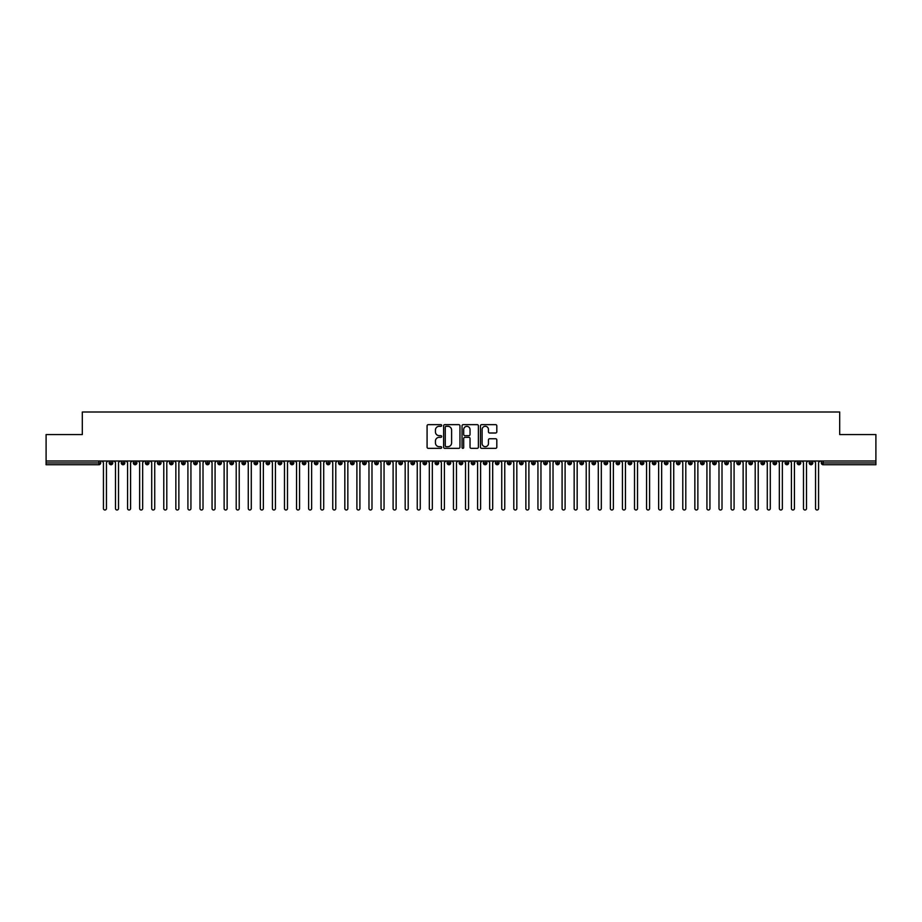 <?xml version="1.0" encoding="UTF-8"?>
<svg xmlns="http://www.w3.org/2000/svg" width="922" height="922" viewBox="0 0 922 922"><rect width="100%" height="100%" fill="white"/><g stroke="black" fill="none" stroke-linecap="round" stroke-linejoin="round"><path stroke-width="1.38" d="M441.684 425.48A0.83 0.83 0 0 0 440.854 424.65L428.269 424.65A1.187 1.187 0 0 0 427.082 425.837L427.082 447.158A1.187 1.187 0 0 0 428.269 448.346L440.854 448.346A0.83 0.83 0 0 0 441.684 447.516A0.83 0.83 0 0 0 440.854 446.686L439.229 446.686A3.792 3.792 0 0 1 435.438 442.894L435.438 441.119A3.792 3.792 0 0 1 439.229 437.328L440.854 437.328A0.83 0.83 0 0 0 441.684 436.498A0.83 0.83 0 0 0 440.854 435.668L439.229 435.668A3.792 3.792 0 0 1 435.438 431.876L435.438 430.101A3.792 3.792 0 0 1 439.229 426.31L440.854 426.31A0.83 0.83 0 0 0 441.684 425.48M495.621 433.006A1.187 1.187 0 0 0 496.808 431.819L496.808 425.837A1.187 1.187 0 0 0 495.621 424.65L481.641 424.65A1.187 1.187 0 0 0 480.454 425.837L480.454 447.158A1.187 1.187 0 0 0 481.641 448.346L495.621 448.346A1.187 1.187 0 0 0 496.808 447.158L496.808 439.932A1.187 1.187 0 0 0 495.621 438.745L489.64 438.745A1.187 1.187 0 0 0 488.453 439.932L488.453 443.517A3.169 3.169 0 0 1 485.283 446.686A3.169 3.169 0 0 1 482.114 443.517L482.114 429.479A3.169 3.169 0 0 1 485.283 426.31A3.169 3.169 0 0 1 488.453 429.479L488.453 431.819A1.187 1.187 0 0 0 489.64 433.006L495.621 433.006M46.1 461L875.9 461L875.9 434.562L839.688 434.562L839.688 411.996L82.312 411.996L82.312 434.562L46.1 434.562L46.1 462.936L98.873 462.936L98.873 461M459.963 425.837A1.187 1.187 0 0 0 458.776 424.65L444.796 424.65A1.187 1.187 0 0 0 443.609 425.837L443.609 447.158A1.187 1.187 0 0 0 444.796 448.346L458.776 448.346A1.187 1.187 0 0 0 459.963 447.158L459.963 425.837M463.224 424.65L477.204 424.65A1.187 1.187 0 0 1 478.391 425.837L478.391 447.158A1.187 1.187 0 0 1 477.204 448.346L471.223 448.346A1.187 1.187 0 0 1 470.036 447.158L470.036 438.515A1.187 1.187 0 0 0 468.849 437.328L464.884 437.328A1.187 1.187 0 0 0 463.697 438.515L463.697 447.516A0.83 0.83 0 0 1 462.867 448.346A0.83 0.83 0 0 1 462.037 447.516L462.037 425.837A1.187 1.187 0 0 1 463.224 424.65M100.682 462.936L98.873 462.936L98.873 464.746A1.809 1.809 0 0 0 100.682 462.936L100.682 461L100.682 462.936A1.809 1.809 0 0 1 98.873 464.746L46.1 464.746L46.1 462.936M875.9 461L875.9 464.746L823.127 464.746A1.809 1.809 0 0 1 821.318 462.936L821.318 461M111.009 461L111.009 464.746A1.809 1.809 0 0 1 109.199 462.936L109.199 461M112.761 461L112.761 462.936A1.809 1.809 0 0 1 111.009 464.746A1.809 1.809 0 0 0 112.761 462.936L109.199 462.936A1.809 1.809 0 0 0 111.009 464.746M123.075 461L123.075 464.746A1.809 1.809 0 0 1 121.266 462.936L121.266 461L121.266 462.936A1.809 1.809 0 0 0 123.075 464.746A1.809 1.809 0 0 0 124.827 462.936L124.827 461M135.142 461L135.142 464.746A1.809 1.809 0 0 1 133.333 462.936L133.333 461L133.333 462.936A1.809 1.809 0 0 0 135.142 464.746A1.809 1.809 0 0 0 136.894 462.936L136.894 461M147.22 461L147.22 464.746A1.809 1.809 0 0 1 145.399 462.936L145.399 461L145.399 462.936A1.809 1.809 0 0 0 147.22 464.746A1.809 1.809 0 0 0 148.961 462.936L148.961 461M159.287 461L159.287 464.746A1.809 1.809 0 0 1 157.478 462.936L157.478 461L157.478 462.936A1.809 1.809 0 0 0 159.287 464.746A1.809 1.809 0 0 0 161.039 462.936L161.039 461M171.354 461L171.354 464.746A1.809 1.809 0 0 1 169.544 462.936L169.544 461L169.544 462.936A1.809 1.809 0 0 0 171.354 464.746A1.809 1.809 0 0 0 173.106 462.936L173.106 461M183.42 461L183.42 464.746A1.809 1.809 0 0 1 181.611 462.936L181.611 461L181.611 462.936A1.809 1.809 0 0 0 183.42 464.746A1.809 1.809 0 0 0 185.172 462.936L185.172 461M195.499 461L195.499 464.746A1.809 1.809 0 0 1 193.689 462.936L193.689 461L193.689 462.936A1.809 1.809 0 0 0 195.499 464.746A1.809 1.809 0 0 0 197.239 462.936L197.239 461M207.565 461L207.565 464.746A1.809 1.809 0 0 1 205.756 462.936L205.756 461L205.756 462.936A1.809 1.809 0 0 0 207.565 464.746A1.809 1.809 0 0 0 209.317 462.936L209.317 461M219.632 461L219.632 464.746A1.809 1.809 0 0 1 217.823 462.936L217.823 461L217.823 462.936A1.809 1.809 0 0 0 219.632 464.746A1.809 1.809 0 0 0 221.384 462.936L221.384 461M231.699 461L231.699 464.746A1.809 1.809 0 0 1 229.889 462.936L229.889 461L229.889 462.936A1.809 1.809 0 0 0 231.699 464.746A1.809 1.809 0 0 0 233.45 462.936L233.45 461M243.777 461L243.777 464.746A1.809 1.809 0 0 1 241.967 462.936L241.967 461L241.967 462.936A1.809 1.809 0 0 0 243.777 464.746A1.809 1.809 0 0 0 245.529 462.936L245.529 461M255.843 461L255.843 464.746A1.809 1.809 0 0 1 254.034 462.936A1.809 1.809 0 0 0 255.843 464.746A1.809 1.809 0 0 1 254.034 462.936L254.034 461M257.595 461L257.595 462.936A1.809 1.809 0 0 1 255.843 464.746A1.809 1.809 0 0 0 257.595 462.936L254.034 462.936M267.91 464.746A1.809 1.809 0 0 1 266.101 462.936L266.101 461L266.101 462.936A1.809 1.809 0 0 0 267.91 464.746A1.809 1.809 0 0 0 269.662 462.936L269.662 461L269.662 462.936A1.809 1.809 0 0 1 267.91 464.746L267.91 462.936L269.662 462.936M279.988 461L279.988 464.746A1.809 1.809 0 0 1 278.167 462.936L278.167 461L278.167 462.936A1.809 1.809 0 0 0 279.988 464.746A1.809 1.809 0 0 0 281.729 462.936L281.729 461M292.055 461L292.055 464.746A1.809 1.809 0 0 1 290.246 462.936L290.246 461L290.246 462.936A1.809 1.809 0 0 0 292.055 464.746A1.809 1.809 0 0 0 293.807 462.936L293.807 461M304.122 461L304.122 462.936L302.312 462.936L302.312 461L302.312 462.936A1.809 1.809 0 0 0 304.122 464.746A1.809 1.809 0 0 0 305.873 462.936L305.873 461L305.873 462.936A1.809 1.809 0 0 1 304.122 464.746A1.809 1.809 0 0 1 302.312 462.936A1.809 1.809 0 0 0 304.122 464.746L304.122 462.936L305.873 462.936M316.188 461L316.188 464.746A1.809 1.809 0 0 1 314.379 462.936L314.379 461L314.379 462.936A1.809 1.809 0 0 0 316.188 464.746A1.809 1.809 0 0 0 317.94 462.936L317.94 461M328.267 461L328.267 464.746A1.809 1.809 0 0 1 326.457 462.936L326.457 461L326.457 462.936A1.809 1.809 0 0 0 328.267 464.746A1.809 1.809 0 0 0 330.007 462.936L330.007 461M340.333 461L340.333 464.746A1.809 1.809 0 0 1 338.524 462.936L338.524 461L338.524 462.936A1.809 1.809 0 0 0 340.333 464.746A1.809 1.809 0 0 0 342.085 462.936L342.085 461M352.4 461L352.4 464.746A1.809 1.809 0 0 1 350.591 462.936L350.591 461M354.152 461L354.152 462.936A1.809 1.809 0 0 1 352.4 464.746A1.809 1.809 0 0 0 354.152 462.936L350.591 462.936A1.809 1.809 0 0 0 352.4 464.746M364.467 464.746A1.809 1.809 0 0 1 362.657 462.936L362.657 461L362.657 462.936A1.809 1.809 0 0 0 364.467 464.746A1.809 1.809 0 0 0 366.218 462.936L366.218 461L366.218 462.936A1.809 1.809 0 0 1 364.467 464.746L364.467 462.936L366.218 462.936M376.545 461L376.545 464.746A1.809 1.809 0 0 1 374.735 462.936L374.735 461M378.297 461L378.297 462.936A1.809 1.809 0 0 1 376.545 464.746A1.809 1.809 0 0 0 378.297 462.936L374.735 462.936A1.809 1.809 0 0 0 376.545 464.746M388.611 461L388.611 464.746A1.809 1.809 0 0 1 386.802 462.936L386.802 461M390.363 461L390.363 462.936L390.363 461M400.678 461L400.678 464.746A1.809 1.809 0 0 1 398.869 462.936A1.809 1.809 0 0 0 400.678 464.746A1.809 1.809 0 0 1 398.869 462.936L398.869 461M402.43 461L402.43 462.936L402.43 461M412.756 461L412.756 464.746A1.809 1.809 0 0 1 410.935 462.936L410.935 461M414.497 461L414.497 462.936L414.497 461M424.823 461L424.823 464.746A1.809 1.809 0 0 1 423.014 462.936L423.014 461M426.575 461L426.575 462.936A1.809 1.809 0 0 1 424.823 464.746A1.809 1.809 0 0 0 426.575 462.936L423.014 462.936A1.809 1.809 0 0 0 424.823 464.746M436.89 461L436.89 464.746A1.809 1.809 0 0 1 435.08 462.936L435.08 461M438.642 461L438.642 462.936L438.642 461M448.956 461L448.956 464.746A1.809 1.809 0 0 1 447.147 462.936L447.147 461M450.708 461L450.708 462.936L450.708 461M461.035 461L461.035 464.746A1.809 1.809 0 0 1 459.225 462.936L459.225 461M462.775 461L462.775 462.936L462.775 461M473.101 461L473.101 464.746A1.809 1.809 0 0 1 471.292 462.936L471.292 461M474.853 461L474.853 462.936A1.809 1.809 0 0 1 473.101 464.746A1.809 1.809 0 0 0 474.853 462.936L471.292 462.936A1.809 1.809 0 0 0 473.101 464.746M485.168 461L485.168 464.746A1.809 1.809 0 0 1 483.358 462.936L483.358 461L483.358 462.936A1.809 1.809 0 0 0 485.168 464.746A1.809 1.809 0 0 0 486.92 462.936L486.92 461M497.235 461L497.235 464.746A1.809 1.809 0 0 1 495.425 462.936L495.425 461M498.986 461L498.986 462.936L498.986 461M509.313 461L509.313 464.746A1.809 1.809 0 0 1 507.503 462.936A1.809 1.809 0 0 0 509.313 464.746A1.809 1.809 0 0 1 507.503 462.936L507.503 461M511.065 461L511.065 462.936L511.065 461M521.379 461L521.379 464.746A1.809 1.809 0 0 1 519.57 462.936L519.57 461L519.57 462.936A1.809 1.809 0 0 0 521.379 464.746A1.809 1.809 0 0 0 523.131 462.936L523.131 461M533.446 461L533.446 464.746A1.809 1.809 0 0 1 531.637 462.936A1.809 1.809 0 0 0 533.446 464.746A1.809 1.809 0 0 1 531.637 462.936L531.637 461M535.198 461L535.198 462.936A1.809 1.809 0 0 1 533.446 464.746A1.809 1.809 0 0 0 535.198 462.936L531.637 462.936M545.524 461L545.524 464.746A1.809 1.809 0 0 1 543.703 462.936L543.703 461L543.703 462.936A1.809 1.809 0 0 0 545.524 464.746A1.809 1.809 0 0 0 547.265 462.936L547.265 461M557.591 461L557.591 464.746A1.809 1.809 0 0 1 555.782 462.936L555.782 461M559.343 461L559.343 462.936L559.343 461M569.658 461L569.658 464.746A1.809 1.809 0 0 1 567.848 462.936A1.809 1.809 0 0 0 569.658 464.746A1.809 1.809 0 0 1 567.848 462.936L567.848 461M571.41 461L571.41 462.936L571.41 461M581.724 461L581.724 464.746A1.809 1.809 0 0 1 579.915 462.936L579.915 461M583.476 461L583.476 462.936L583.476 461M593.803 461L593.803 464.746A1.809 1.809 0 0 1 591.993 462.936L591.993 461M595.543 461L595.543 462.936A1.809 1.809 0 0 1 593.803 464.746A1.809 1.809 0 0 0 595.543 462.936L591.993 462.936A1.809 1.809 0 0 0 593.803 464.746M605.869 461L605.869 464.746A1.809 1.809 0 0 1 604.06 462.936A1.809 1.809 0 0 0 605.869 464.746A1.809 1.809 0 0 1 604.06 462.936L604.06 461M607.621 461L607.621 462.936A1.809 1.809 0 0 1 605.869 464.746A1.809 1.809 0 0 0 607.621 462.936L604.06 462.936M617.936 461L617.936 464.746A1.809 1.809 0 0 1 616.127 462.936A1.809 1.809 0 0 0 617.936 464.746A1.809 1.809 0 0 1 616.127 462.936L616.127 461M619.688 461L619.688 462.936L619.688 461M630.003 461L630.003 464.746A1.809 1.809 0 0 1 628.193 462.936L628.193 461L628.193 462.936A1.809 1.809 0 0 0 630.003 464.746A1.809 1.809 0 0 0 631.754 462.936L631.754 461M642.081 461L642.081 464.746A1.809 1.809 0 0 1 640.271 462.936A1.809 1.809 0 0 0 642.081 464.746A1.809 1.809 0 0 1 640.271 462.936L640.271 461M643.833 461L643.833 462.936A1.809 1.809 0 0 1 642.081 464.746A1.809 1.809 0 0 0 643.833 462.936L640.271 462.936M654.147 461L654.147 464.746A1.809 1.809 0 0 1 652.338 462.936A1.809 1.809 0 0 0 654.147 464.746A1.809 1.809 0 0 1 652.338 462.936L652.338 461M655.899 461L655.899 462.936L655.899 461M666.214 461L666.214 464.746A1.809 1.809 0 0 1 664.405 462.936L664.405 461M667.966 461L667.966 462.936L667.966 461M678.292 461L678.292 464.746A1.809 1.809 0 0 1 676.471 462.936A1.809 1.809 0 0 0 678.292 464.746A1.809 1.809 0 0 1 676.471 462.936L676.471 461M680.033 461L680.033 462.936L680.033 461M690.359 461L690.359 464.746A1.809 1.809 0 0 1 688.55 462.936A1.809 1.809 0 0 0 690.359 464.746A1.809 1.809 0 0 1 688.55 462.936L688.55 461M692.111 461L692.111 462.936L692.111 461M702.426 461L702.426 464.746A1.809 1.809 0 0 1 700.616 462.936A1.809 1.809 0 0 0 702.426 464.746A1.809 1.809 0 0 1 700.616 462.936L700.616 461M704.178 461L704.178 462.936A1.809 1.809 0 0 1 702.426 464.746A1.809 1.809 0 0 0 704.178 462.936L700.616 462.936M714.492 461L714.492 464.746A1.809 1.809 0 0 1 712.683 462.936L712.683 461M716.244 461L716.244 462.936L716.244 461M726.571 461L726.571 464.746A1.809 1.809 0 0 1 724.761 462.936A1.809 1.809 0 0 0 726.571 464.746A1.809 1.809 0 0 1 724.761 462.936L724.761 461M728.311 461L728.311 462.936L728.311 461M738.637 461L738.637 464.746A1.809 1.809 0 0 1 736.828 462.936A1.809 1.809 0 0 0 738.637 464.746A1.809 1.809 0 0 1 736.828 462.936L736.828 461M740.389 461L740.389 462.936L740.389 461M750.704 461L750.704 464.746A1.809 1.809 0 0 1 748.894 462.936A1.809 1.809 0 0 0 750.704 464.746A1.809 1.809 0 0 1 748.894 462.936L748.894 461M752.456 461L752.456 462.936L752.456 461M762.771 461L762.771 464.746A1.809 1.809 0 0 1 760.961 462.936A1.809 1.809 0 0 0 762.771 464.746A1.809 1.809 0 0 1 760.961 462.936L760.961 461M764.522 461L764.522 462.936L764.522 461M774.849 461L774.849 464.746A1.809 1.809 0 0 1 773.039 462.936L773.039 461M776.601 461L776.601 462.936L776.601 461M786.915 461L786.915 464.746A1.809 1.809 0 0 1 785.106 462.936A1.809 1.809 0 0 0 786.915 464.746A1.809 1.809 0 0 1 785.106 462.936L785.106 461M788.667 461L788.667 462.936A1.809 1.809 0 0 1 786.915 464.746A1.809 1.809 0 0 0 788.667 462.936L785.106 462.936M798.982 461L798.982 464.746A1.809 1.809 0 0 1 797.173 462.936L797.173 461M800.734 461L800.734 462.936L800.734 461M811.06 464.746A1.809 1.809 0 0 1 809.239 462.936L809.239 461L809.239 462.936A1.809 1.809 0 0 0 811.06 464.746A1.809 1.809 0 0 0 812.801 462.936L812.801 461L812.801 462.936A1.809 1.809 0 0 1 811.06 464.746L811.06 462.936L812.801 462.936M267.91 461L267.91 462.936L266.101 462.936M364.467 461L364.467 462.936L362.657 462.936M388.611 464.746A1.809 1.809 0 0 0 390.363 462.936A1.809 1.809 0 0 1 388.611 464.746A1.809 1.809 0 0 1 386.802 462.936L390.363 462.936M400.678 464.746A1.809 1.809 0 0 0 402.43 462.936A1.809 1.809 0 0 1 400.678 464.746M412.756 464.746A1.809 1.809 0 0 0 414.497 462.936A1.809 1.809 0 0 1 412.756 464.746A1.809 1.809 0 0 1 410.935 462.936L414.497 462.936M436.89 464.746A1.809 1.809 0 0 0 438.642 462.936A1.809 1.809 0 0 1 436.89 464.746A1.809 1.809 0 0 1 435.08 462.936L438.642 462.936M448.956 464.746A1.809 1.809 0 0 0 450.708 462.936A1.809 1.809 0 0 1 448.956 464.746A1.809 1.809 0 0 1 447.147 462.936L450.708 462.936M461.035 464.746A1.809 1.809 0 0 0 462.775 462.936A1.809 1.809 0 0 1 461.035 464.746A1.809 1.809 0 0 1 459.225 462.936L462.775 462.936M497.235 464.746A1.809 1.809 0 0 0 498.986 462.936A1.809 1.809 0 0 1 497.235 464.746A1.809 1.809 0 0 1 495.425 462.936L498.986 462.936M509.313 464.746A1.809 1.809 0 0 0 511.065 462.936A1.809 1.809 0 0 1 509.313 464.746M557.591 464.746A1.809 1.809 0 0 0 559.343 462.936A1.809 1.809 0 0 1 557.591 464.746A1.809 1.809 0 0 1 555.782 462.936L559.343 462.936M569.658 464.746A1.809 1.809 0 0 0 571.41 462.936A1.809 1.809 0 0 1 569.658 464.746M581.724 464.746A1.809 1.809 0 0 0 583.476 462.936A1.809 1.809 0 0 1 581.724 464.746A1.809 1.809 0 0 1 579.915 462.936L583.476 462.936M617.936 464.746A1.809 1.809 0 0 0 619.688 462.936A1.809 1.809 0 0 1 617.936 464.746M654.147 464.746A1.809 1.809 0 0 0 655.899 462.936A1.809 1.809 0 0 1 654.147 464.746M666.214 464.746A1.809 1.809 0 0 0 667.966 462.936A1.809 1.809 0 0 1 666.214 464.746A1.809 1.809 0 0 1 664.405 462.936L667.966 462.936M678.292 464.746A1.809 1.809 0 0 0 680.033 462.936A1.809 1.809 0 0 1 678.292 464.746M690.359 464.746A1.809 1.809 0 0 0 692.111 462.936A1.809 1.809 0 0 1 690.359 464.746M714.492 464.746A1.809 1.809 0 0 0 716.244 462.936A1.809 1.809 0 0 1 714.492 464.746A1.809 1.809 0 0 1 712.683 462.936L716.244 462.936M726.571 464.746A1.809 1.809 0 0 0 728.311 462.936A1.809 1.809 0 0 1 726.571 464.746M738.637 464.746A1.809 1.809 0 0 0 740.389 462.936A1.809 1.809 0 0 1 738.637 464.746M750.704 464.746A1.809 1.809 0 0 0 752.456 462.936A1.809 1.809 0 0 1 750.704 464.746M762.771 464.746A1.809 1.809 0 0 0 764.522 462.936A1.809 1.809 0 0 1 762.771 464.746M774.849 464.746A1.809 1.809 0 0 0 776.601 462.936A1.809 1.809 0 0 1 774.849 464.746A1.809 1.809 0 0 1 773.039 462.936L776.601 462.936M811.06 461L811.06 462.936L809.239 462.936M798.982 464.746A1.809 1.809 0 0 0 800.734 462.936A1.809 1.809 0 0 1 798.982 464.746A1.809 1.809 0 0 1 797.173 462.936L800.734 462.936M823.127 464.746A1.809 1.809 0 0 1 821.318 462.936A1.809 1.809 0 0 0 823.127 464.746L823.127 462.936L875.9 462.936M446.098 426.31A0.83 0.83 0 0 0 445.268 427.14L445.268 445.856A0.83 0.83 0 0 0 446.098 446.686L447.815 446.686A3.792 3.792 0 0 0 451.607 442.894L451.607 430.101A3.792 3.792 0 0 0 447.815 426.31L446.098 426.31M470.036 429.537A3.169 3.169 0 0 0 466.866 426.367A3.169 3.169 0 0 0 463.697 429.537L463.697 434.481A1.187 1.187 0 0 0 464.884 435.668L468.849 435.668A1.187 1.187 0 0 0 470.036 434.481L470.036 429.537M101.927 461L103.437 462.51L103.437 508.495A1.51 1.51 0 0 0 104.935 510.004A1.51 1.51 0 0 0 106.445 508.495L106.445 462.51L107.955 461M113.994 461L115.504 462.51L115.504 508.495A1.51 1.51 0 0 0 117.013 510.004A1.51 1.51 0 0 0 118.523 508.495L118.523 462.51L120.033 461M126.06 461L127.57 462.51L127.57 508.495A1.51 1.51 0 0 0 129.08 510.004A1.51 1.51 0 0 0 130.59 508.495L130.59 462.51L132.1 461M138.127 461L139.637 462.51L139.637 508.495A1.51 1.51 0 0 0 141.147 510.004A1.51 1.51 0 0 0 142.656 508.495L142.656 462.51L144.166 461M150.205 461L151.715 462.51L151.715 508.495A1.51 1.51 0 0 0 153.225 510.004A1.51 1.51 0 0 0 154.723 508.495L154.723 462.51L156.233 461M162.272 461L163.782 462.51L163.782 508.495A1.51 1.51 0 0 0 165.292 510.004A1.51 1.51 0 0 0 166.801 508.495L166.801 462.51L168.311 461M174.339 461L175.848 462.51L175.848 508.495A1.51 1.51 0 0 0 177.358 510.004A1.51 1.51 0 0 0 178.868 508.495L178.868 462.51L180.378 461M186.417 461L187.915 462.51L187.915 508.495A1.51 1.51 0 0 0 189.425 510.004A1.51 1.51 0 0 0 190.935 508.495L190.935 462.51L192.444 461M198.484 461L199.993 462.51L199.993 508.495A1.51 1.51 0 0 0 201.503 510.004A1.51 1.51 0 0 0 203.013 508.495L203.013 462.51L204.511 461M210.55 461L212.06 462.51L212.06 508.495A1.51 1.51 0 0 0 213.57 510.004A1.51 1.51 0 0 0 215.08 508.495L215.08 462.51L216.589 461M222.617 461L224.127 462.51L224.127 508.495A1.51 1.51 0 0 0 225.636 510.004A1.51 1.51 0 0 0 227.146 508.495L227.146 462.51L228.656 461M234.695 461L236.205 462.51L236.205 508.495A1.51 1.51 0 0 0 237.703 510.004A1.51 1.51 0 0 0 239.213 508.495L239.213 462.51L240.723 461M246.762 461L248.272 462.51L248.272 508.495A1.51 1.51 0 0 0 249.781 510.004A1.51 1.51 0 0 0 251.291 508.495L251.291 462.51L252.801 461M258.828 461L260.338 462.51L260.338 508.495A1.51 1.51 0 0 0 261.848 510.004A1.51 1.51 0 0 0 263.358 508.495L263.358 462.51L264.868 461M270.895 461L272.405 462.51L272.405 508.495A1.51 1.51 0 0 0 273.915 510.004A1.51 1.51 0 0 0 275.424 508.495L275.424 462.51L276.934 461M282.973 461L284.483 462.51L284.483 508.495A1.51 1.51 0 0 0 285.993 510.004A1.51 1.51 0 0 0 287.491 508.495L287.491 462.51L289.001 461M295.04 461L296.55 462.51L296.55 508.495A1.51 1.51 0 0 0 298.06 510.004A1.51 1.51 0 0 0 299.569 508.495L299.569 462.51L301.079 461M307.107 461L308.616 462.51L308.616 508.495A1.51 1.51 0 0 0 310.126 510.004A1.51 1.51 0 0 0 311.636 508.495L311.636 462.51L313.146 461M319.185 461L320.683 462.51L320.683 508.495A1.51 1.51 0 0 0 322.193 510.004A1.51 1.51 0 0 0 323.703 508.495L323.703 462.51L325.212 461M331.252 461L332.761 462.51L332.761 508.495A1.51 1.51 0 0 0 334.271 510.004A1.51 1.51 0 0 0 335.781 508.495L335.781 462.51L337.279 461M343.318 461L344.828 462.51L344.828 508.495A1.51 1.51 0 0 0 346.338 510.004A1.51 1.51 0 0 0 347.848 508.495L347.848 462.51L349.357 461M355.385 461L356.895 462.51L356.895 508.495A1.51 1.51 0 0 0 358.404 510.004A1.51 1.51 0 0 0 359.914 508.495L359.914 462.51L361.424 461M367.463 461L368.973 462.51L368.973 508.495A1.51 1.51 0 0 0 370.471 510.004A1.51 1.51 0 0 0 371.981 508.495L371.981 462.51L373.491 461M379.53 461L381.04 462.51L381.04 508.495A1.51 1.51 0 0 0 382.549 510.004A1.51 1.51 0 0 0 384.059 508.495L384.059 462.51L385.569 461M391.596 461L393.106 462.51L393.106 508.495A1.51 1.51 0 0 0 394.616 510.004A1.51 1.51 0 0 0 396.126 508.495L396.126 462.51L397.636 461M403.663 461L405.173 462.51L405.173 508.495A1.51 1.51 0 0 0 406.683 510.004A1.51 1.51 0 0 0 408.192 508.495L408.192 462.51L409.702 461M415.741 461L417.251 462.51L417.251 508.495A1.51 1.51 0 0 0 418.761 510.004A1.51 1.51 0 0 0 420.259 508.495L420.259 462.51L421.769 461M427.808 461L429.318 462.51L429.318 508.495A1.51 1.51 0 0 0 430.828 510.004A1.51 1.51 0 0 0 432.337 508.495L432.337 462.51L433.847 461M439.875 461L441.384 462.51L441.384 508.495A1.51 1.51 0 0 0 442.894 510.004A1.51 1.51 0 0 0 444.404 508.495L444.404 462.51L445.914 461M451.953 461L453.451 462.51L453.451 508.495A1.51 1.51 0 0 0 454.961 510.004A1.51 1.51 0 0 0 456.471 508.495L456.471 462.51L457.98 461M464.02 461L465.529 462.51L465.529 508.495A1.51 1.51 0 0 0 467.039 510.004A1.51 1.51 0 0 0 468.549 508.495L468.549 462.51L470.047 461M476.086 461L477.596 462.51L477.596 508.495A1.51 1.51 0 0 0 479.106 510.004A1.51 1.51 0 0 0 480.616 508.495L480.616 462.51L482.125 461M488.153 461L489.663 462.51L489.663 508.495A1.51 1.51 0 0 0 491.172 510.004A1.51 1.51 0 0 0 492.682 508.495L492.682 462.51L494.192 461M500.231 461L501.741 462.51L501.741 508.495A1.51 1.51 0 0 0 503.239 510.004A1.51 1.51 0 0 0 504.749 508.495L504.749 462.51L506.259 461M512.298 461L513.808 462.51L513.808 508.495A1.51 1.51 0 0 0 515.317 510.004A1.51 1.51 0 0 0 516.827 508.495L516.827 462.51L518.337 461M524.364 461L525.874 462.51L525.874 508.495A1.51 1.51 0 0 0 527.384 510.004A1.51 1.51 0 0 0 528.894 508.495L528.894 462.51L530.404 461M536.431 461L537.941 462.51L537.941 508.495A1.51 1.51 0 0 0 539.451 510.004A1.51 1.51 0 0 0 540.96 508.495L540.96 462.51L542.47 461M548.509 461L550.019 462.51L550.019 508.495A1.51 1.51 0 0 0 551.529 510.004A1.51 1.51 0 0 0 553.027 508.495L553.027 462.51L554.537 461M560.576 461L562.086 462.51L562.086 508.495A1.51 1.51 0 0 0 563.596 510.004A1.51 1.51 0 0 0 565.105 508.495L565.105 462.51L566.615 461M572.643 461L574.152 462.51L574.152 508.495A1.51 1.51 0 0 0 575.662 510.004A1.51 1.51 0 0 0 577.172 508.495L577.172 462.51L578.682 461M584.721 461L586.219 462.51L586.219 508.495A1.51 1.51 0 0 0 587.729 510.004A1.51 1.51 0 0 0 589.239 508.495L589.239 462.51L590.748 461M596.788 461L598.297 462.51L598.297 508.495A1.51 1.51 0 0 0 599.807 510.004A1.51 1.51 0 0 0 601.317 508.495L601.317 462.51L602.815 461M608.854 461L610.364 462.51L610.364 508.495A1.51 1.51 0 0 0 611.874 510.004A1.51 1.51 0 0 0 613.384 508.495L613.384 462.51L614.893 461M620.921 461L622.431 462.51L622.431 508.495A1.51 1.51 0 0 0 623.94 510.004A1.51 1.51 0 0 0 625.45 508.495L625.45 462.51L626.96 461M632.999 461L634.509 462.51L634.509 508.495A1.51 1.51 0 0 0 636.007 510.004A1.51 1.51 0 0 0 637.517 508.495L637.517 462.51L639.027 461M645.066 461L646.576 462.51L646.576 508.495A1.51 1.51 0 0 0 648.085 510.004A1.51 1.51 0 0 0 649.595 508.495L649.595 462.51L651.105 461M657.132 461L658.642 462.51L658.642 508.495A1.51 1.51 0 0 0 660.152 510.004A1.51 1.51 0 0 0 661.662 508.495L661.662 462.51L663.172 461M669.199 461L670.709 462.51L670.709 508.495A1.51 1.51 0 0 0 672.219 510.004A1.51 1.51 0 0 0 673.728 508.495L673.728 462.51L675.238 461M681.277 461L682.787 462.51L682.787 508.495A1.51 1.51 0 0 0 684.297 510.004A1.51 1.51 0 0 0 685.795 508.495L685.795 462.51L687.305 461M693.344 461L694.854 462.51L694.854 508.495A1.51 1.51 0 0 0 696.364 510.004A1.51 1.51 0 0 0 697.873 508.495L697.873 462.51L699.383 461M705.411 461L706.92 462.51L706.92 508.495A1.51 1.51 0 0 0 708.43 510.004A1.51 1.51 0 0 0 709.94 508.495L709.94 462.51L711.45 461M717.489 461L718.987 462.51L718.987 508.495A1.51 1.51 0 0 0 720.497 510.004A1.51 1.51 0 0 0 722.007 508.495L722.007 462.51L723.516 461M729.556 461L731.065 462.51L731.065 508.495A1.51 1.51 0 0 0 732.575 510.004A1.51 1.51 0 0 0 734.085 508.495L734.085 462.51L735.583 461M741.622 461L743.132 462.51L743.132 508.495A1.51 1.51 0 0 0 744.642 510.004A1.51 1.51 0 0 0 746.152 508.495L746.152 462.51L747.661 461M753.689 461L755.199 462.51L755.199 508.495A1.51 1.51 0 0 0 756.708 510.004A1.51 1.51 0 0 0 758.218 508.495L758.218 462.51L759.728 461M765.767 461L767.277 462.51L767.277 508.495A1.51 1.51 0 0 0 768.775 510.004A1.51 1.51 0 0 0 770.285 508.495L770.285 462.51L771.795 461M777.834 461L779.344 462.51L779.344 508.495A1.51 1.51 0 0 0 780.853 510.004A1.51 1.51 0 0 0 782.363 508.495L782.363 462.51L783.873 461M789.9 461L791.41 462.51L791.41 508.495A1.51 1.51 0 0 0 792.92 510.004A1.51 1.51 0 0 0 794.43 508.495L794.43 462.51L795.94 461M801.967 461L803.477 462.51L803.477 508.495A1.51 1.51 0 0 0 804.987 510.004A1.51 1.51 0 0 0 806.496 508.495L806.496 462.51L808.006 461M814.045 461L815.555 462.51L815.555 508.495A1.51 1.51 0 0 0 817.065 510.004A1.51 1.51 0 0 0 818.563 508.495L818.563 462.51L820.073 461M823.127 461L823.127 462.936L821.318 462.936M121.266 462.936A1.809 1.809 0 0 0 123.075 464.746A1.809 1.809 0 0 0 124.827 462.936L121.266 462.936M133.333 462.936A1.809 1.809 0 0 0 135.142 464.746A1.809 1.809 0 0 0 136.894 462.936L133.333 462.936M145.399 462.936A1.809 1.809 0 0 0 147.22 464.746A1.809 1.809 0 0 0 148.961 462.936L145.399 462.936M157.478 462.936A1.809 1.809 0 0 0 159.287 464.746A1.809 1.809 0 0 0 161.039 462.936L157.478 462.936M169.544 462.936L173.106 462.936A1.809 1.809 0 0 1 171.354 464.746M181.611 462.936A1.809 1.809 0 0 0 183.42 464.746A1.809 1.809 0 0 0 185.172 462.936L181.611 462.936M193.689 462.936L197.239 462.936A1.809 1.809 0 0 1 195.499 464.746M205.756 462.936A1.809 1.809 0 0 0 207.565 464.746A1.809 1.809 0 0 0 209.317 462.936L205.756 462.936M217.823 462.936A1.809 1.809 0 0 0 219.632 464.746A1.809 1.809 0 0 0 221.384 462.936L217.823 462.936M229.889 462.936A1.809 1.809 0 0 0 231.699 464.746A1.809 1.809 0 0 0 233.45 462.936L229.889 462.936M241.967 462.936A1.809 1.809 0 0 0 243.777 464.746A1.809 1.809 0 0 0 245.529 462.936L241.967 462.936M278.167 462.936L281.729 462.936A1.809 1.809 0 0 1 279.988 464.746M290.246 462.936A1.809 1.809 0 0 0 292.055 464.746A1.809 1.809 0 0 0 293.807 462.936L290.246 462.936M314.379 462.936L317.94 462.936A1.809 1.809 0 0 1 316.188 464.746M326.457 462.936A1.809 1.809 0 0 0 328.267 464.746A1.809 1.809 0 0 0 330.007 462.936L326.457 462.936M338.524 462.936L342.085 462.936A1.809 1.809 0 0 1 340.333 464.746M398.869 462.936L402.43 462.936M483.358 462.936L486.92 462.936A1.809 1.809 0 0 1 485.168 464.746M507.503 462.936L511.065 462.936M519.57 462.936A1.809 1.809 0 0 0 521.379 464.746A1.809 1.809 0 0 0 523.131 462.936L519.57 462.936M543.703 462.936L547.265 462.936A1.809 1.809 0 0 1 545.524 464.746M567.848 462.936L571.41 462.936M616.127 462.936L619.688 462.936M628.193 462.936A1.809 1.809 0 0 0 630.003 464.746A1.809 1.809 0 0 0 631.754 462.936L628.193 462.936M652.338 462.936L655.899 462.936M676.471 462.936L680.033 462.936M688.55 462.936L692.111 462.936M724.761 462.936L728.311 462.936M736.828 462.936L740.389 462.936M748.894 462.936L752.456 462.936M760.961 462.936L764.522 462.936"/></g></svg>
